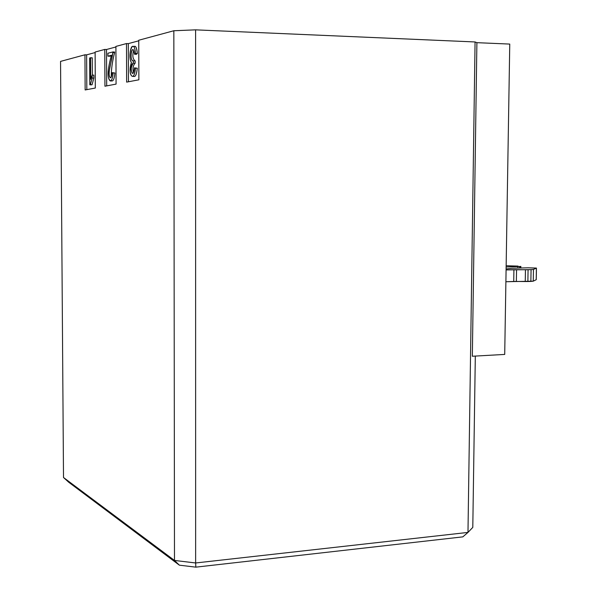 <?xml version="1.0" encoding="UTF-8"?>
<svg xmlns="http://www.w3.org/2000/svg" width="597" height="597" viewBox="0 0 597 597"><rect width="100%" height="100%" fill="white"/><g stroke="black" fill="none" stroke-linecap="round" stroke-linejoin="round"><path stroke-width="0.9" d="M475.07 41.954L195.607 29.85L195.644 562.971L467.981 532.412L475.07 41.954L467.981 532.412L195.644 562.971L195.607 29.85L173.839 30.745L174.481 560.441L195.644 562.971L195.823 567.15L179.369 565.165L68.767 482.279L63.506 477.503L60.551 61.394L63.506 477.503L68.767 482.279L179.369 565.165L195.823 567.15L462.824 536.867L195.823 567.15L195.644 562.971L174.481 560.441L179.369 565.165L174.481 560.441L63.506 477.503L174.481 560.441L173.839 30.745L138.75 40.238L138.87 79.804L126.631 82.117L126.489 43.559L115.908 46.417L116.072 84.11L104.938 86.214L104.759 49.432L95.124 52.043L95.311 88.035L85.147 89.953L84.946 54.797L60.551 61.394L84.946 54.797L85.147 89.953L95.311 88.035L95.124 52.043L104.759 49.432L104.938 86.214L116.072 84.11L115.908 46.417L126.489 43.559L126.631 82.117L138.87 79.804L138.75 40.238L173.839 30.745L195.607 29.85L475.07 41.954L476.899 42.671L475.07 41.954M462.824 536.867L467.981 532.412L462.824 536.867M472.794 527.397L467.981 532.412L472.794 527.397L475.316 356.081L472.794 527.397M86.826 89.632L86.625 54.857L84.946 54.797L86.625 54.857L86.826 89.632M106.684 85.886L106.512 49.499L104.759 49.432L106.512 49.499L106.684 85.886M128.445 81.774L128.31 43.626L126.489 43.559L128.31 43.626L128.445 81.774M95.124 52.566L86.625 54.857L95.124 52.566M92.251 57.812L92.348 75.095L92.251 57.812L90.55 57.76L90.669 79.319L92.132 75.088L93.833 75.14L93.848 78.11L92.042 84.737L91.505 84.841L92.042 84.737L93.848 78.11L93.833 75.14L92.132 75.088L92.147 78.065L93.848 78.11L92.147 78.065L90.341 84.692L92.042 84.737L89.804 84.796L91.505 84.841L89.804 84.796L89.654 57.991L92.251 57.812M115.915 46.969L106.512 49.499L115.915 46.969M114.609 52.021L114.617 52.678C112.34 61.342 111.221 69.371 111.258 76.774C111.221 69.371 112.34 61.342 114.617 52.678L114.609 52.021L112.833 51.954L114.609 52.021M110.236 80.968L112.467 80.856C113.631 80.401 114.445 77.782 114.9 72.991L113.124 72.938C112.669 77.729 111.863 80.349 110.699 80.811L110.236 80.968C107.072 78.162 107.46 69.595 111.423 55.275L107.908 56.17L107.9 53.237L112.833 51.954L112.84 52.611C112.079 60.439 106.788 74.386 110.348 77.804C111.117 77.797 111.729 76.08 112.184 72.647L114.9 72.991C114.445 77.782 113.631 80.401 112.467 80.856L111.758 81.013M111.288 55.819L109.669 56.23L111.288 55.819M138.758 40.812L128.31 43.626L138.758 40.812M133.825 46.85C135.452 45.096 136.623 47.327 137.347 53.551L136.37 54.305L137.347 53.551L135.497 53.484L134.519 54.237L136.37 54.305L134.519 54.237C134.138 51.044 133.541 49.499 132.735 49.611C130.818 49.812 130.019 61.006 133.295 60.894L135.138 60.954L135.146 63.178C133.034 65.454 132.497 68.565 133.534 72.506C132.497 68.565 133.034 65.454 135.146 63.178L135.138 60.954C132.691 58.946 132.213 55.469 133.713 50.521C132.213 55.469 132.691 58.946 135.138 60.954L133.295 60.894L133.303 63.118L135.146 63.178L133.303 63.118C130.758 67.297 130.542 70.722 132.653 73.394C133.4 73.588 133.997 71.737 134.452 67.849L137.28 68.215C136.631 74.155 135.549 76.894 134.026 76.431M112.84 52.611L114.617 52.678L112.84 52.611L112.833 51.954L107.9 53.237L107.908 56.17L109.669 56.23L107.908 56.17L111.423 55.275C107.273 70.409 107.035 78.923 110.699 80.811C111.863 80.349 112.669 77.729 113.124 72.938L112.184 72.647C110.945 82.364 108.139 75.565 109.378 70.23L112.84 52.611M132.519 76.386L134.362 76.438C135.735 76.438 136.713 73.692 137.28 68.215L135.429 68.155C134.862 73.64 133.892 76.386 132.519 76.386C129.877 75.431 129.512 70.804 131.422 62.521C128.549 58.752 130.355 45.827 132.773 46.342C134.079 45.909 134.989 48.29 135.497 53.484L137.347 53.551C136.84 48.357 135.929 45.984 134.616 46.409L133.071 46.357M90.669 79.319L90.55 57.76L89.654 57.991L89.804 84.796L90.341 84.692L92.147 78.065L92.132 75.088L90.669 79.319M135.497 53.484C133.944 35.962 126.885 54.954 131.422 62.521C127.28 74.379 134.243 83.707 135.429 68.155L134.452 67.849C132.758 81.864 128.848 65.297 133.303 63.118L133.295 60.894C128.362 60.021 132.974 41.089 134.519 54.237L135.497 53.484M472.339 356.245L476.899 42.671L472.339 356.245L504.711 354.424L509.756 44.081L476.899 42.671L509.756 44.081L504.711 354.424L472.339 356.245M505.89 281.739L513.726 281.478L513.92 269.687L506.084 269.919L531.076 269.635L533.464 269.419L536.412 268.12L528.248 267.792L512.069 268.254L506.405 268.934L512.069 268.254L528.248 267.792L536.449 268.083L536.21 279.709L533.255 281.172L505.89 281.739M518.032 266.098L506.152 265.747L518.032 266.098M506.129 266.986L520.39 266.478L506.129 266.986M516.554 269.665L513.92 269.687L513.726 281.478L516.36 281.448L516.554 269.665L516.36 281.448L525.248 281.538L525.45 269.747L516.554 269.665M517.883 268.09L517.905 266.65L517.883 268.09M519.606 268.038L519.629 266.553L519.606 268.038M520.36 268.016L520.39 266.478L520.36 268.016M525.248 281.538L527.875 281.515L528.076 269.725L525.45 269.747L525.248 281.538M530.867 281.418L531.076 269.635L528.076 269.725L527.875 281.515L530.867 281.418L533.255 281.172L533.464 269.419L531.076 269.635L530.867 281.418M536.21 279.709L536.412 268.12L533.464 269.419L533.255 281.172L536.21 279.709M520.815 268.001L520.845 266.366M536.248 279.672L536.449 268.083"/></g></svg>
